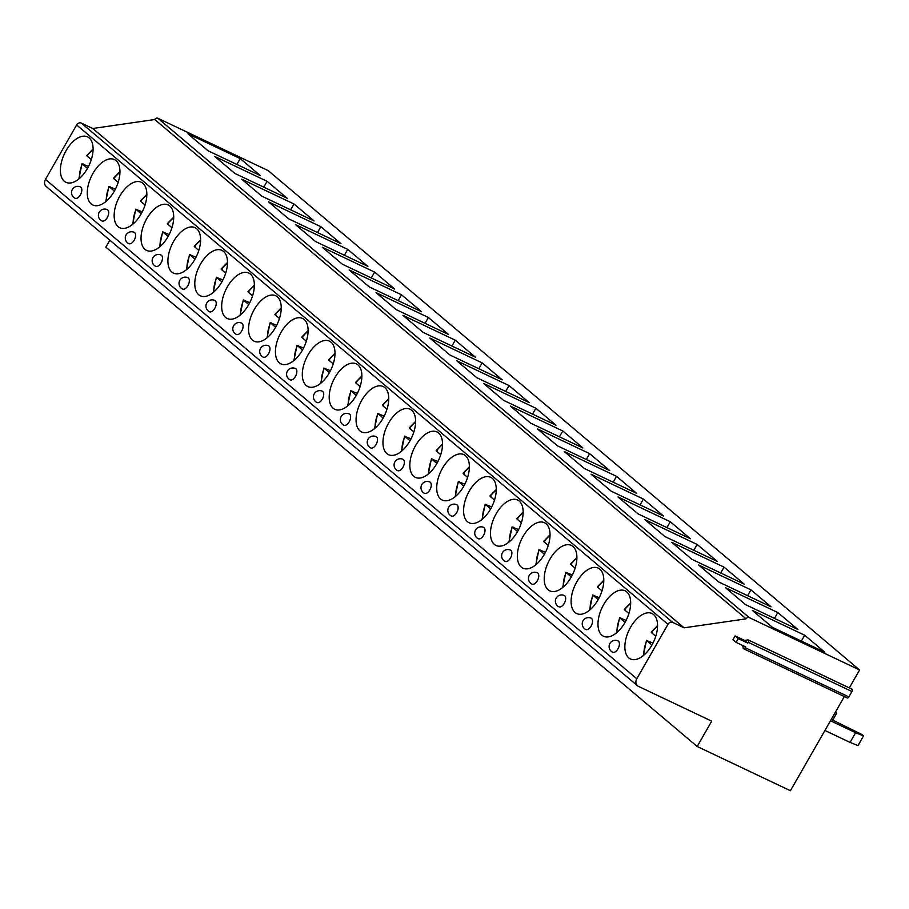 <?xml version="1.0" encoding="UTF-8"?>
<svg xmlns="http://www.w3.org/2000/svg" width="909" height="909" viewBox="0 0 909 909"><rect width="100%" height="100%" fill="white"/><g stroke="black" fill="none" stroke-linecap="round" stroke-linejoin="round"><path stroke-width="1.36" d="M109.83 240.203L105.853 247.157L697.192 746.494L711.713 721.155L638.47 686.386A6.261 5.215 -49.8 0 1 637.516 685.772L46.166 186.447A6.261 5.215 -49.8 0 1 45.45 179.403L76.64 124.953A3.75 3.125 -49.8 0 1 81.344 123.079L92.752 128.499L154.746 119.522A2.5 2.079 -49.8 0 1 157.893 118.272L268.223 170.642L859.573 669.967L849.301 687.897M844.347 696.555L790.41 790.728L697.192 746.494M851.585 689.113A1.875 1.011 115.4 0 1 851.949 689.158A1.875 1.011 115.4 0 1 851.938 691.522L848.858 696.908A1.875 1.011 115.4 0 1 847.256 697.93L743.573 648.731A1.875 1.011 115.4 0 1 743.187 648.128L742.698 645.492M824.918 730.472L850.063 742.414L855.63 732.711L830.474 720.769M855.63 732.711L863.55 735.881L861.959 734.54L831.269 719.394M850.063 742.414L857.994 745.585L863.55 735.881M835.166 712.588L836.666 713.19L835.428 712.133M832.724 720.076L836.666 713.19M637.516 685.772A6.261 5.215 -49.8 0 1 636.8 678.739L667.979 624.29A3.75 3.125 -49.8 0 1 672.694 622.404L684.102 627.824L746.096 618.847A2.5 2.079 -49.8 0 1 749.232 617.597L859.573 669.967M618.438 641.163A6.261 3.386 -64.6 0 0 618.04 640.902A6.261 6.261 0 0 0 611.314 651.333A6.261 6.261 0 0 0 612.666 652.207A6.261 3.386 -64.6 0 0 618.211 648.401A6.261 3.386 -64.6 0 0 618.438 641.163M591.566 618.461A6.261 3.386 -64.6 0 0 591.157 618.2A6.261 6.261 0 0 0 584.442 628.642A6.261 6.261 0 0 0 585.794 629.505A6.261 3.386 -64.6 0 0 591.327 625.699A6.261 3.386 -64.6 0 0 591.566 618.461M564.682 595.77A6.261 3.386 -64.6 0 0 564.273 595.509A6.261 6.261 0 0 0 557.558 605.939A6.261 6.261 0 0 0 558.91 606.814A6.261 3.386 -64.6 0 0 564.455 603.008A6.261 3.386 -64.6 0 0 564.682 595.77M537.798 573.068A6.261 3.386 -64.6 0 0 537.401 572.806A6.261 6.261 0 0 0 530.674 583.248A6.261 6.261 0 0 0 532.026 584.112A6.261 3.386 -64.6 0 0 537.571 580.306A6.261 3.386 -64.6 0 0 537.798 573.068M510.926 550.377A6.261 3.386 -64.6 0 0 510.517 550.115A6.261 6.261 0 0 0 503.802 560.546A6.261 6.261 0 0 0 505.154 561.421A6.261 3.386 -64.6 0 0 510.688 557.615A6.261 3.386 -64.6 0 0 510.926 550.377M484.043 527.674A6.261 3.386 -64.6 0 0 483.633 527.413A6.261 6.261 0 0 0 476.918 537.844A6.261 6.261 0 0 0 478.27 538.719A6.261 3.386 -64.6 0 0 483.815 534.912A6.261 3.386 -64.6 0 0 484.043 527.674M457.159 504.984A6.261 3.386 -64.6 0 0 456.761 504.722A6.261 6.261 0 0 0 450.035 515.153A6.261 6.261 0 0 0 451.398 516.028A6.261 3.386 -64.6 0 0 456.932 512.221A6.261 3.386 -64.6 0 0 457.159 504.984M430.287 482.281A6.261 3.386 -64.6 0 0 429.877 482.02A6.261 6.261 0 0 0 423.162 492.451A6.261 6.261 0 0 0 424.514 493.326A6.261 3.386 -64.6 0 0 430.059 489.519A6.261 3.386 -64.6 0 0 430.287 482.281M403.403 459.59A6.261 3.386 -64.6 0 0 403.005 459.329A6.261 6.261 0 0 0 396.279 469.76A6.261 6.261 0 0 0 397.631 470.635A6.261 3.386 -64.6 0 0 403.176 466.828A6.261 3.386 -64.6 0 0 403.403 459.59M376.531 436.888A6.261 3.386 -64.6 0 0 376.121 436.627A6.261 6.261 0 0 0 369.406 447.058A6.261 6.261 0 0 0 370.758 447.932A6.261 3.386 -64.6 0 0 376.292 444.126A6.261 3.386 -64.6 0 0 376.531 436.888M349.647 414.197A6.261 3.386 -64.6 0 0 349.238 413.936A6.261 6.261 0 0 0 342.523 424.367A6.261 6.261 0 0 0 343.875 425.242A6.261 3.386 -64.6 0 0 349.42 421.435A6.261 3.386 -64.6 0 0 349.647 414.197M322.763 391.495A6.261 3.386 -64.6 0 0 322.365 391.234A6.261 6.261 0 0 0 315.639 401.664A6.261 6.261 0 0 0 316.991 402.539A6.261 3.386 -64.6 0 0 322.536 398.733A6.261 3.386 -64.6 0 0 322.763 391.495M295.891 368.804A6.261 3.386 -64.6 0 0 295.482 368.543A6.261 6.261 0 0 0 288.767 378.973A6.261 6.261 0 0 0 290.119 379.848A6.261 3.386 -64.6 0 0 295.652 376.042A6.261 3.386 -64.6 0 0 295.891 368.804M269.007 346.102A6.261 3.386 -64.6 0 0 268.598 345.84A6.261 6.261 0 0 0 261.883 356.271A6.261 6.261 0 0 0 263.235 357.146A6.261 3.386 -64.6 0 0 268.78 353.34A6.261 3.386 -64.6 0 0 269.007 346.102M242.124 323.411A6.261 3.386 -64.6 0 0 241.726 323.149A6.261 6.261 0 0 0 234.999 333.58A6.261 6.261 0 0 0 236.363 334.455A6.261 3.386 -64.6 0 0 241.896 330.649A6.261 3.386 -64.6 0 0 242.124 323.411M215.251 300.709A6.261 3.386 -64.6 0 0 214.842 300.447A6.261 6.261 0 0 0 208.127 310.878A6.261 6.261 0 0 0 209.479 311.753A6.261 3.386 -64.6 0 0 215.024 307.946A6.261 3.386 -64.6 0 0 215.251 300.709M188.368 278.006A6.261 3.386 -64.6 0 0 187.97 277.745A6.261 6.261 0 0 0 181.243 288.187A6.261 6.261 0 0 0 182.595 289.051A6.261 3.386 -64.6 0 0 188.14 285.244A6.261 3.386 -64.6 0 0 188.368 278.006M161.495 255.315A6.261 3.386 -64.6 0 0 161.086 255.054A6.261 6.261 0 0 0 154.36 265.485A6.261 6.261 0 0 0 155.723 266.36A6.261 3.386 -64.6 0 0 161.257 262.553A6.261 3.386 -64.6 0 0 161.495 255.315M134.612 232.613A6.261 3.386 -64.6 0 0 134.202 232.352A6.261 6.261 0 0 0 127.487 242.794A6.261 6.261 0 0 0 128.839 243.657A6.261 3.386 -64.6 0 0 134.384 239.851A6.261 3.386 -64.6 0 0 134.612 232.613M107.728 209.922A6.261 3.386 -64.6 0 0 107.33 209.661A6.261 6.261 0 0 0 100.604 220.092A6.261 6.261 0 0 0 101.956 220.967A6.261 3.386 -64.6 0 0 107.501 217.16A6.261 3.386 -64.6 0 0 107.728 209.922M80.856 187.22A6.261 3.386 -64.6 0 0 80.447 186.959A6.261 6.261 0 0 0 73.731 197.401A6.261 6.261 0 0 0 75.083 198.264A6.261 3.386 -64.6 0 0 80.617 194.458A6.261 3.386 -64.6 0 0 80.856 187.22M653.616 614.552A25.157 13.59 -64.6 0 0 651.992 613.507A25.157 13.59 -64.6 0 0 629.721 628.801A25.157 13.59 -64.6 0 0 628.789 657.9A25.157 13.59 -64.6 0 0 630.414 658.957A25.157 13.59 -64.6 0 0 652.696 643.652A25.157 13.59 -64.6 0 0 653.616 614.552M626.733 591.861A25.157 13.59 -64.6 0 0 625.108 590.805A25.157 13.59 -64.6 0 0 602.837 606.11A25.157 13.59 -64.6 0 0 601.917 635.209A25.157 13.59 -64.6 0 0 603.542 636.255A25.157 13.59 -64.6 0 0 625.812 620.961A25.157 13.59 -64.6 0 0 626.733 591.861M599.86 569.159A25.157 13.59 -64.6 0 0 598.236 568.114A25.157 13.59 -64.6 0 0 575.954 583.408A25.157 13.59 -64.6 0 0 575.033 612.507A25.157 13.59 -64.6 0 0 576.658 613.564A25.157 13.59 -64.6 0 0 598.929 598.258A25.157 13.59 -64.6 0 0 599.86 569.159M572.977 546.468A25.157 13.59 -64.6 0 0 571.352 545.411A25.157 13.59 -64.6 0 0 549.081 560.717A25.157 13.59 -64.6 0 0 548.15 589.816A25.157 13.59 -64.6 0 0 549.786 590.861A25.157 13.59 -64.6 0 0 572.056 575.556A25.157 13.59 -64.6 0 0 572.977 546.468M546.104 523.766A25.157 13.59 -64.6 0 0 544.468 522.72A25.157 13.59 -64.6 0 0 522.198 538.014A25.157 13.59 -64.6 0 0 521.277 567.114A25.157 13.59 -64.6 0 0 522.902 568.17A25.157 13.59 -64.6 0 0 545.173 552.865A25.157 13.59 -64.6 0 0 546.104 523.766M519.221 501.075A25.157 13.59 -64.6 0 0 517.596 500.018A25.157 13.59 -64.6 0 0 495.325 515.323A25.157 13.59 -64.6 0 0 494.394 544.423A25.157 13.59 -64.6 0 0 496.019 545.468A25.157 13.59 -64.6 0 0 518.3 530.163A25.157 13.59 -64.6 0 0 519.221 501.075M492.337 478.373A25.157 13.59 -64.6 0 0 490.712 477.327A25.157 13.59 -64.6 0 0 468.442 492.621A25.157 13.59 -64.6 0 0 467.521 521.721A25.157 13.59 -64.6 0 0 469.146 522.766A25.157 13.59 -64.6 0 0 491.417 507.472A25.157 13.59 -64.6 0 0 492.337 478.373M465.465 455.682A25.157 13.59 -64.6 0 0 463.829 454.625A25.157 13.59 -64.6 0 0 441.558 469.93A25.157 13.59 -64.6 0 0 440.638 499.018A25.157 13.59 -64.6 0 0 442.263 500.075A25.157 13.59 -64.6 0 0 464.533 484.77A25.157 13.59 -64.6 0 0 465.465 455.682M438.581 432.979A25.157 13.59 -64.6 0 0 436.956 431.934A25.157 13.59 -64.6 0 0 414.686 447.228A25.157 13.59 -64.6 0 0 413.754 476.327A25.157 13.59 -64.6 0 0 415.379 477.373A25.157 13.59 -64.6 0 0 437.661 462.079A25.157 13.59 -64.6 0 0 438.581 432.979M411.697 410.289A25.157 13.59 -64.6 0 0 410.073 409.232A25.157 13.59 -64.6 0 0 387.802 424.537A25.157 13.59 -64.6 0 0 386.882 453.625A25.157 13.59 -64.6 0 0 388.507 454.682A25.157 13.59 -64.6 0 0 410.777 439.377A25.157 13.59 -64.6 0 0 411.697 410.289M384.825 387.586A25.157 13.59 -64.6 0 0 383.2 386.541A25.157 13.59 -64.6 0 0 360.918 401.835A25.157 13.59 -64.6 0 0 359.998 430.934A25.157 13.59 -64.6 0 0 361.623 431.98A25.157 13.59 -64.6 0 0 383.893 416.686A25.157 13.59 -64.6 0 0 384.825 387.586M357.941 364.895A25.157 13.59 -64.6 0 0 356.317 363.839A25.157 13.59 -64.6 0 0 334.046 379.144A25.157 13.59 -64.6 0 0 333.114 408.232A25.157 13.59 -64.6 0 0 334.751 409.289A25.157 13.59 -64.6 0 0 357.021 393.983A25.157 13.59 -64.6 0 0 357.941 364.895M331.058 342.193A25.157 13.59 -64.6 0 0 329.433 341.148A25.157 13.59 -64.6 0 0 307.162 356.442A25.157 13.59 -64.6 0 0 306.242 385.541A25.157 13.59 -64.6 0 0 307.867 386.586A25.157 13.59 -64.6 0 0 330.137 371.292A25.157 13.59 -64.6 0 0 331.058 342.193M304.185 319.502A25.157 13.59 -64.6 0 0 302.561 318.445A25.157 13.59 -64.6 0 0 280.279 333.751A25.157 13.59 -64.6 0 0 279.358 362.839A25.157 13.59 -64.6 0 0 280.983 363.895A25.157 13.59 -64.6 0 0 303.254 348.59A25.157 13.59 -64.6 0 0 304.185 319.502M277.302 296.8A25.157 13.59 -64.6 0 0 275.677 295.743A25.157 13.59 -64.6 0 0 253.406 311.048A25.157 13.59 -64.6 0 0 252.475 340.148A25.157 13.59 -64.6 0 0 254.111 341.193A25.157 13.59 -64.6 0 0 276.381 325.899A25.157 13.59 -64.6 0 0 277.302 296.8M250.429 274.098A25.157 13.59 -64.6 0 0 248.793 273.052A25.157 13.59 -64.6 0 0 226.523 288.358A25.157 13.59 -64.6 0 0 225.602 317.446A25.157 13.59 -64.6 0 0 227.227 318.502A25.157 13.59 -64.6 0 0 249.498 303.197A25.157 13.59 -64.6 0 0 250.429 274.098M223.546 251.407A25.157 13.59 -64.6 0 0 221.921 250.35A25.157 13.59 -64.6 0 0 199.65 265.655A25.157 13.59 -64.6 0 0 198.719 294.755A25.157 13.59 -64.6 0 0 200.344 295.8A25.157 13.59 -64.6 0 0 222.625 280.506A25.157 13.59 -64.6 0 0 223.546 251.407M196.662 228.704A25.157 13.59 -64.6 0 0 195.037 227.659A25.157 13.59 -64.6 0 0 172.767 242.953A25.157 13.59 -64.6 0 0 171.846 272.052A25.157 13.59 -64.6 0 0 173.471 273.109A25.157 13.59 -64.6 0 0 195.742 257.804A25.157 13.59 -64.6 0 0 196.662 228.704M169.79 206.013A25.157 13.59 -64.6 0 0 168.165 204.957A25.157 13.59 -64.6 0 0 145.883 220.262A25.157 13.59 -64.6 0 0 144.963 249.361A25.157 13.59 -64.6 0 0 146.588 250.407A25.157 13.59 -64.6 0 0 168.858 235.113A25.157 13.59 -64.6 0 0 169.79 206.013M142.906 183.311A25.157 13.59 -64.6 0 0 141.281 182.266A25.157 13.59 -64.6 0 0 119.011 197.56A25.157 13.59 -64.6 0 0 118.079 226.659A25.157 13.59 -64.6 0 0 119.704 227.716A25.157 13.59 -64.6 0 0 141.986 212.411A25.157 13.59 -64.6 0 0 142.906 183.311M116.022 160.62A25.157 13.59 -64.6 0 0 114.398 159.564A25.157 13.59 -64.6 0 0 92.127 174.869A25.157 13.59 -64.6 0 0 91.207 203.968A25.157 13.59 -64.6 0 0 92.832 205.014A25.157 13.59 -64.6 0 0 115.102 189.72A25.157 13.59 -64.6 0 0 116.022 160.62M89.15 137.918A25.157 13.59 -64.6 0 0 87.525 136.873A25.157 13.59 -64.6 0 0 65.243 152.167A25.157 13.59 -64.6 0 0 64.323 181.266A25.157 13.59 -64.6 0 0 65.948 182.323A25.157 13.59 -64.6 0 0 88.218 167.017A25.157 13.59 -64.6 0 0 89.15 137.918M92.752 128.499L684.102 627.824M154.746 119.522L746.096 618.847M804.692 635.232L824.804 652.207L772.48 627.38L752.379 610.405L804.692 635.232L801.34 641.084M777.809 612.541L797.92 629.517L745.607 604.678L725.496 587.703L777.809 612.541L774.468 618.381M750.936 589.839L771.037 606.814L718.724 581.987L698.623 565.012L750.936 589.839L747.584 595.69M724.053 567.148L744.164 584.123L691.84 559.285L671.74 542.309L724.053 567.148L720.701 572.988M697.169 544.446L717.281 561.421L664.968 536.594L644.856 519.618L697.169 544.446L693.828 550.286M670.297 521.743L690.397 538.73L638.084 513.892L617.984 496.916L670.297 521.743L666.945 527.595M643.413 499.052L663.525 516.028L611.212 491.201L591.1 474.225L643.413 499.052L640.072 504.893M616.541 476.35L636.641 493.337L584.328 468.499L564.216 451.523L616.541 476.35L613.189 482.202M589.657 453.659L609.769 470.635L557.444 445.808L537.344 428.832L589.657 453.659L586.305 459.499M562.773 430.957L582.885 447.944L530.572 423.105L510.46 406.13L562.773 430.957L559.433 436.809M535.901 408.266L556.001 425.242L503.688 400.414L483.577 383.439L535.901 408.266L532.549 414.106M509.017 385.564L529.129 402.551L476.805 377.712L456.704 360.737L509.017 385.564L505.665 391.415M482.134 362.873L502.245 379.848L449.932 355.021L429.821 338.034L482.134 362.873L478.793 368.713M455.261 340.171L475.362 357.146L423.049 332.319L402.948 315.343L455.261 340.171L451.909 346.022M428.378 317.48L448.489 334.455L396.176 309.628L376.065 292.641L428.378 317.48L425.037 323.32M401.505 294.777L421.606 311.753L369.293 286.926L349.181 269.95L401.505 294.777L398.153 300.629M374.622 272.086L394.722 289.062L342.409 264.235L322.309 247.248L374.622 272.086L371.27 277.927M347.738 249.384L367.85 266.36L315.537 241.533L295.425 224.557L347.738 249.384L344.397 255.236M320.866 226.693L340.966 243.669L288.653 218.842L268.541 201.855L320.866 226.693L317.514 232.534M293.982 203.991L314.094 220.967L261.769 196.139L241.669 179.164L293.982 203.991L290.63 209.843M267.098 181.3L287.21 198.276L234.897 173.449L214.785 156.462L267.098 181.3L263.758 187.14M240.226 158.598L260.326 175.573L208.013 150.746L187.913 133.771L240.226 158.598L236.874 164.449M735.108 635.925L738.29 638.607L747.8 643.117L744.63 640.436L735.108 635.925L732.949 639.697L736.131 642.379L745.641 646.89L745.175 647.697A1.875 1.011 115.4 0 1 743.573 648.731M744.63 640.436L747.902 639.902A1.875 1.011 115.4 0 1 748.277 639.947A1.875 1.011 115.4 0 1 748.266 642.311L747.8 643.117M738.29 638.607L736.131 642.379M652.571 642.902L646.788 640.663L651.946 645.015M652.242 632.562L651.423 632.573L655.775 636.243M643.947 655.082A22.021 11.908 -64.6 0 1 646.788 640.663L647.617 640.652M625.699 620.211L619.915 617.961L625.074 622.313M625.369 609.871L624.54 609.871L628.892 613.552M617.063 632.38A22.021 11.908 -64.6 0 1 619.915 617.961L620.733 617.95M598.815 597.508L593.032 595.27L598.19 599.622M598.486 587.169L597.668 587.18L602.019 590.85M590.18 609.678A22.021 11.908 -64.6 0 1 593.032 595.27L593.85 595.259M571.931 574.818L566.148 572.568L571.318 576.92M571.602 564.466L570.784 564.478L575.136 568.159M563.307 586.987A22.021 11.908 -64.6 0 1 566.148 572.568L566.977 572.556M545.059 552.115L539.276 549.865L544.434 554.229M544.73 541.775L543.9 541.787L548.252 545.457M536.424 564.284A22.021 11.908 -64.6 0 1 539.276 549.865L540.094 549.865M518.175 529.424L512.392 527.175L517.551 531.526M517.846 519.073L517.028 519.084L521.38 522.766M509.54 541.594A22.021 11.908 -64.6 0 1 512.392 527.175L513.21 527.163M491.303 506.722L485.52 504.472L490.678 508.835M490.962 496.382L490.144 496.394L494.496 500.064M482.668 518.891A22.021 11.908 -64.6 0 1 485.52 504.472L486.338 504.472M464.419 484.031L458.636 481.781L463.795 486.133M464.09 473.68L463.26 473.691L467.624 477.373M455.784 496.2A22.021 11.908 -64.6 0 1 458.636 481.781L459.454 481.77M437.536 461.329L431.752 459.079L436.911 463.442M437.206 450.989L436.388 451L440.74 454.67M428.912 473.498A22.021 11.908 -64.6 0 1 431.752 459.079L432.582 459.079M410.663 438.638L404.88 436.388L410.039 440.74M410.334 428.287L409.504 428.298L413.856 431.98M402.028 450.807A22.021 11.908 -64.6 0 1 404.88 436.388L405.698 436.377M383.78 415.936L377.996 413.686L383.155 418.049M383.45 405.596L382.632 405.607L386.984 409.277M375.144 428.105A22.021 11.908 -64.6 0 1 377.996 413.686L378.814 413.686M356.896 393.233L351.113 390.995L356.271 395.347M356.567 382.894L355.749 382.905L360.1 386.586M348.272 405.414A22.021 11.908 -64.6 0 1 351.113 390.995L351.942 390.984M330.024 370.542L324.24 368.293L329.399 372.656M329.694 360.203L328.865 360.214L333.217 363.884M321.388 382.712A22.021 11.908 -64.6 0 1 324.24 368.293L325.058 368.281M303.14 347.84L297.357 345.602L302.515 349.954M302.811 337.5L301.993 337.512L306.344 341.193M294.505 360.021A22.021 11.908 -64.6 0 1 297.357 345.602L298.175 345.59M276.268 325.149L270.473 322.9L275.643 327.263M275.927 314.809L275.109 314.821L279.461 318.491M267.632 337.319A22.021 11.908 -64.6 0 1 270.473 322.9L271.302 322.888M249.384 302.447L243.601 300.209L248.759 304.56M249.055 292.107L248.225 292.119L252.588 295.8M240.749 314.628A22.021 11.908 -64.6 0 1 243.601 300.209L244.419 300.197M222.5 279.756L216.717 277.506L221.876 281.87M222.171 269.416L221.353 269.416L225.705 273.098M213.876 291.925A22.021 11.908 -64.6 0 1 216.717 277.506L217.546 277.495M195.628 257.054L189.845 254.815L195.003 259.167M195.299 246.714L194.469 246.725L198.821 250.395M186.993 269.234A22.021 11.908 -64.6 0 1 189.845 254.815L190.663 254.804M168.744 234.363L162.961 232.113L168.12 236.476M168.415 224.023L167.597 224.023L171.949 227.704M160.109 246.532A22.021 11.908 -64.6 0 1 162.961 232.113L163.779 232.102M141.861 211.661L136.077 209.422L141.236 213.774M141.531 201.321L140.713 201.332L145.065 205.002M133.237 223.841A22.021 11.908 -64.6 0 1 136.077 209.422L136.907 209.411M114.989 188.97L109.205 186.72L114.364 191.083M114.659 178.63L113.83 178.63L118.181 182.311M106.353 201.139A22.021 11.908 -64.6 0 1 109.205 186.72L110.023 186.709M88.105 166.267L82.321 164.029L87.48 168.381M87.775 155.928L86.957 155.939L91.309 159.609M79.469 178.448A22.021 11.908 -64.6 0 1 82.321 164.029L83.139 164.018M45.45 179.403L636.8 678.739M76.64 124.953L667.979 624.29M81.344 123.079L672.694 622.404M157.893 118.272L749.232 617.597M851.938 691.522L748.266 642.311M848.858 696.908L745.175 647.697M657.537 626.437A22.021 11.908 -64.6 0 0 651.423 632.573M630.653 603.735A22.021 11.908 -64.6 0 0 624.54 609.871M603.781 581.044A22.021 11.908 -64.6 0 0 597.668 587.18M576.897 558.342A22.021 11.908 -64.6 0 0 570.784 564.478M550.025 535.64A22.021 11.908 -64.6 0 0 543.9 541.787M523.141 512.949A22.021 11.908 -64.6 0 0 517.028 519.084M496.257 490.246A22.021 11.908 -64.6 0 0 490.144 496.394M469.385 467.556A22.021 11.908 -64.6 0 0 463.26 473.691M442.501 444.853A22.021 11.908 -64.6 0 0 436.388 451M415.618 422.162A22.021 11.908 -64.6 0 0 409.504 428.298M388.745 399.46A22.021 11.908 -64.6 0 0 382.632 405.607M361.862 376.769A22.021 11.908 -64.6 0 0 355.749 382.905M334.989 354.067A22.021 11.908 -64.6 0 0 328.865 360.214M308.106 331.376A22.021 11.908 -64.6 0 0 301.993 337.512M281.222 308.674A22.021 11.908 -64.6 0 0 275.109 314.821M254.35 285.983A22.021 11.908 -64.6 0 0 248.225 292.119M227.466 263.28A22.021 11.908 -64.6 0 0 221.353 269.416M200.582 240.59A22.021 11.908 -64.6 0 0 194.469 246.725M173.71 217.887A22.021 11.908 -64.6 0 0 167.597 224.023M146.826 195.196A22.021 11.908 -64.6 0 0 140.713 201.332M119.954 172.494A22.021 11.908 -64.6 0 0 113.83 178.63M93.07 149.803A22.021 11.908 -64.6 0 0 86.957 155.939M748.277 639.947L851.949 689.158M651.208 632.13L657.548 625.619M646.469 640.402L643.322 655.605M624.324 609.428L630.676 602.917M619.586 617.711L616.438 632.903M597.452 586.737L603.792 580.226M592.702 595.009L589.555 610.212M570.568 564.034L576.908 557.524M565.83 572.318L562.682 587.509M543.684 541.344L550.036 534.833M538.946 549.615L535.799 564.819M516.812 518.641L523.152 512.131M512.074 526.925L508.915 542.116M489.928 495.95L496.269 489.428M485.19 504.222L482.043 519.425M463.045 473.248L469.396 466.737M458.306 481.531L455.159 496.723M436.172 450.557L442.513 444.035M431.434 458.829L428.287 474.032M409.289 427.855L415.64 421.344M404.55 436.138L401.403 451.33M382.416 405.164L388.757 398.642M377.667 413.436L374.519 428.639M355.533 382.462L361.873 375.951M350.794 390.745L347.647 405.937M328.649 359.771L335.001 353.249M323.911 368.043L320.763 383.246M301.777 337.069L308.117 330.558M297.038 345.34L293.88 360.543M274.893 314.378L281.233 307.856M270.155 322.65L267.007 337.841M248.009 291.675L254.361 285.165M243.271 299.947L240.124 315.15M221.137 268.984L227.477 262.462M216.399 277.256L213.24 292.448M194.253 246.282L200.594 239.771M189.515 254.554L186.368 269.757M167.381 223.591L173.721 217.069M162.631 231.863L159.484 247.055M140.497 200.889L146.838 194.378M135.759 209.161L132.612 224.364M113.614 178.187L119.965 171.676M108.875 186.47L105.728 201.662M86.741 155.496L93.082 148.985M81.992 163.768L78.844 178.971"/></g></svg>
